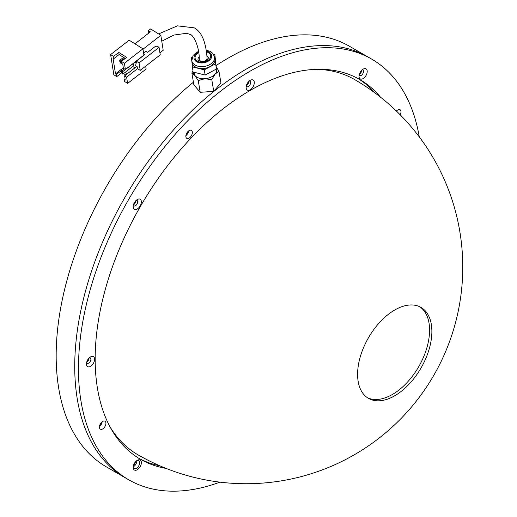 <?xml version="1.0" encoding="UTF-8"?>
<svg xmlns="http://www.w3.org/2000/svg" width="517" height="517" viewBox="0 0 517 517"><rect width="100%" height="100%" fill="white"/><g stroke="black" fill="none" stroke-linecap="round" stroke-linejoin="round"><path stroke-width="0.78" d="M419.274 136.889A242.9 140.243 120 0 0 408.889 101.933A242.9 140.243 120 0 0 371.658 59.087A242.9 140.243 120 0 0 154.783 159.63A242.9 140.243 120 0 0 91.522 436.955A242.9 140.243 120 0 0 128.752 479.808L125.043 477.663A242.9 140.243 -60 0 1 87.806 283.019A242.9 140.243 -60 0 1 246.493 68.974A242.9 140.243 -60 0 1 367.942 56.941A242.9 140.243 120 0 0 151.067 157.491A242.9 140.243 120 0 0 87.806 434.816A242.9 140.243 120 0 0 125.043 477.663L106.47 466.941A242.9 140.243 -60 0 1 63.417 294.548A242.9 140.243 -60 0 1 193.423 82.216M216.184 65.491A242.9 140.243 -60 0 1 227.926 58.253A242.9 140.243 -60 0 1 349.376 46.22L371.658 59.087M359.457 73.905A3.283 1.894 120 0 0 359.922 73.472A3.283 1.894 120 0 0 361.318 70.674M246.538 85.085A3.283 1.894 120 0 0 247.01 84.659A3.283 1.894 120 0 0 248.406 81.86M133.625 204.286A3.283 1.894 120 0 0 134.09 203.86A3.283 1.894 120 0 0 135.486 201.061M86.85 361.674A3.283 1.894 120 0 0 87.321 361.247A3.283 1.894 120 0 0 88.717 358.449M133.625 465.061A3.283 1.894 120 0 0 134.09 464.628A3.283 1.894 120 0 0 135.486 461.83M429.052 316.675A52.521 30.322 -60 0 1 415.371 376.634A52.521 30.322 -60 0 1 368.479 398.374A52.521 30.322 -60 0 1 360.427 389.114A52.521 30.322 -60 0 1 374.108 329.148A52.521 30.322 -60 0 1 421 307.408A52.521 30.322 -60 0 1 429.052 316.675M367.354 397.67A52.521 30.322 120 0 0 413.742 374.392A52.521 30.322 120 0 0 426.751 315.344A52.521 30.322 120 0 0 419.823 306.788M188.104 131.37A4.595 2.656 -60 0 1 186.256 134.763A4.595 2.656 -60 0 1 185.997 135.015M396.746 110.703A4.595 2.656 -60 0 1 396.597 111.233M101.681 422.182A4.595 2.656 -60 0 1 99.833 425.575A4.595 2.656 -60 0 1 99.574 425.834M316.314 69.336A216.642 125.082 -60 0 1 354.442 79.469A216.642 216.642 0 0 1 391.563 427.649A216.642 216.642 0 0 1 137.8 454.708A216.642 125.082 -60 0 1 109.959 426.751M158.603 33.928L177.421 25.85L194.269 27.847C201.649 31.789 205.928 41.961 207.097 58.356A3.942 2.637 170.5 0 1 204.738 61.109A3.942 2.637 170.5 0 1 200.402 60.928A3.942 2.637 170.5 0 1 199.284 59.261C199.394 45.683 192.809 34.374 190.25 34.555L186.863 33.25L173.951 35.059L161.756 41.192M159.062 47.344L139.054 62.912L140.243 70.39L160.251 54.821L159.062 47.344L157.226 46.194L155.384 46.343L147.694 52.32L145.859 51.17L143.584 52.934M134.969 43.829L150.337 31.867L148.405 30.658L150.628 28.933L160.826 35.324L163.198 50.272L159.934 52.812M160.826 35.324L142.996 49.199M121.482 72.096L122.09 73.815L121.43 71.197L122.529 71.889L122.884 74.131L133.632 65.775L133.16 63.462M132.733 66.473L134.931 67.85M143.713 53.729L144.915 54.485L136.301 61.187L136.611 63.145L134.924 62.092M134.801 62.182L135.338 65.549L137.173 66.699L137.483 68.658L140.243 70.39M125.062 78.849L124.326 79.424L124.668 81.57L127.609 83.418L146.137 69L145.684 66.15M137.516 68.677L126.613 77.156L127.609 83.418M125.398 69.498L124.41 63.242L121.469 61.394L121.812 63.546L122.729 64.121L123.382 68.231L125.398 69.498L143.926 55.08L142.931 48.824L129.153 40.184L110.625 54.595L113.83 74.771L116.771 76.619L116.428 74.467L121.618 70.435L121.702 70.984M121.469 61.394L126.652 57.361L118.755 52.404L113.566 56.443L113.908 58.589L112.99 58.014L115.511 73.892L116.428 74.467M113.566 56.443L110.625 54.595M142.931 48.824L124.41 63.242M121.605 72.852L116.771 76.619M123.576 73.595L125.773 74.971M124.326 79.424L125.25 79.999L124.597 75.889L126.613 77.156M136.746 66.434L124.597 75.889M127.15 73.905L124.952 72.529M122.057 70.713L121.618 70.435M123.317 67.817L115.511 73.892M118.755 52.404L119.097 54.556L125.276 58.434M119.097 54.556L113.908 58.589M121.85 72.322L133.276 63.533M121.43 71.197L124.41 68.877M120.131 61.491L119.763 61.258L120.371 62.984L120.131 61.491L120.81 61.058L119.711 60.366L123.569 57.361M120.371 62.984L121.165 63.3L120.81 61.058L124.675 58.053M121.165 63.3L121.702 62.88M119.711 60.366L119.763 61.258M122.884 74.131L122.09 73.815M148.405 30.658L148.786 33.075M139.054 62.912L136.301 61.187M191.794 60.722A11.555 7.729 170.5 0 0 201.165 66.661A11.555 7.729 170.5 0 0 213.431 61.381A11.555 7.729 170.5 0 0 214.587 56.909L214.91 58.835A11.555 7.729 170.5 0 1 213.754 63.307A11.555 7.729 170.5 0 1 201.488 68.587A11.555 7.729 170.5 0 1 192.117 62.647L191.794 60.722L193.119 55.332L198.496 51.254M213.586 54.35L214.839 54.66L216.474 68.968L205.152 75.049L193.061 72.018L191.419 57.71L192.091 57.348M214.839 54.66L215.608 63.772L204.28 69.853L192.188 66.816M216.474 68.968L215.608 63.772M205.152 75.049L204.28 69.853M192.893 71.003L191.878 73.013L194.838 75.443A11.82 7.904 -9.5 0 0 198.98 78.073A11.82 7.904 -9.5 0 0 204.79 78.746L211.783 79.624L213.747 91.38L220.914 82.92L218.95 71.172L216.313 67.042M193.468 72.121A11.82 7.904 -9.5 0 0 194.838 75.443L198.244 80.549L204.79 78.746A11.82 7.904 -9.5 0 0 215.137 74.06L218.95 71.172M191.878 73.013L193.849 84.769L200.215 92.304L213.747 91.38M198.244 80.549L200.215 92.304M211.783 79.624L215.137 74.06A11.82 7.904 -9.5 0 0 216.332 67.249M141.063 200.266A5.777 3.335 120 0 0 137.289 199.536A5.777 3.335 120 0 0 133.205 206.613A5.777 3.335 120 0 0 133.515 208.235A5.777 3.335 120 0 0 138.853 207.705A5.777 3.335 120 0 0 141.063 200.266M133.347 205.288A3.154 1.822 120 0 0 133.373 205.352A3.154 1.822 120 0 0 133.858 205.908A3.154 1.822 120 0 0 136.669 204.603A3.154 1.822 120 0 0 137.49 201.01A3.154 1.822 120 0 0 137.005 200.454A3.154 1.822 120 0 0 136.217 200.318M253.976 81.066A5.777 3.335 120 0 0 250.202 80.335A5.777 3.335 120 0 0 246.118 87.412A5.777 3.335 120 0 0 246.428 89.034A5.777 3.335 120 0 0 251.766 88.51A5.777 3.335 120 0 0 253.976 81.066M246.26 86.093A3.154 1.822 120 0 0 246.292 86.152A3.154 1.822 120 0 0 246.771 86.707A3.154 1.822 120 0 0 249.588 85.402A3.154 1.822 120 0 0 250.409 81.809A3.154 1.822 120 0 0 249.924 81.253A3.154 1.822 120 0 0 249.136 81.117M366.896 69.885A5.777 3.335 120 0 0 363.121 69.149A5.777 3.335 120 0 0 359.037 76.225A5.777 3.335 120 0 0 359.347 77.854A5.777 3.335 120 0 0 364.685 77.324A5.777 3.335 120 0 0 366.896 69.885M359.179 74.907A3.154 1.822 120 0 0 359.205 74.971A3.154 1.822 120 0 0 359.69 75.527A3.154 1.822 120 0 0 362.501 74.222A3.154 1.822 120 0 0 363.322 70.622A3.154 1.822 120 0 0 362.844 70.066A3.154 1.822 120 0 0 362.049 69.937M94.288 357.654A5.777 3.335 120 0 0 90.514 356.924A5.777 3.335 120 0 0 86.429 364A5.777 3.335 120 0 0 86.74 365.622A5.777 3.335 120 0 0 92.078 365.099A5.777 3.335 120 0 0 94.288 357.654M86.572 362.682A3.154 1.822 120 0 0 86.604 362.74A3.154 1.822 120 0 0 87.082 363.296A3.154 1.822 120 0 0 89.9 361.99A3.154 1.822 120 0 0 90.721 358.397A3.154 1.822 120 0 0 90.236 357.842A3.154 1.822 120 0 0 89.447 357.706M141.063 461.041A5.777 3.335 120 0 0 137.289 460.304A5.777 3.335 120 0 0 133.205 467.381A5.777 3.335 120 0 0 133.515 469.009A5.777 3.335 120 0 0 138.853 468.48A5.777 3.335 120 0 0 141.063 461.041M136.843 460.589A4.595 2.656 -60 0 1 138.75 460.563A4.595 2.656 -60 0 1 139.454 461.371A4.595 2.656 -60 0 1 138.259 466.618A4.595 2.656 -60 0 1 134.155 468.518A4.595 2.656 -60 0 1 133.451 467.711A4.595 2.656 -60 0 1 133.224 466.857M128.752 479.808A242.9 140.243 120 0 0 219.945 482.141M105.675 422.021A4.595 2.656 120 0 0 104.97 421.206A4.595 2.656 120 0 0 100.867 423.106A4.595 2.656 120 0 0 99.671 428.354A4.595 2.656 120 0 0 100.376 429.168A4.595 2.656 120 0 0 104.479 427.262A4.595 2.656 120 0 0 105.675 422.021M400.177 114.774A4.595 2.656 120 0 0 400.74 110.535A4.595 2.656 120 0 0 400.035 109.727A4.595 2.656 120 0 0 396.41 111.052M192.098 131.202A4.595 2.656 120 0 0 191.393 130.387A4.595 2.656 120 0 0 187.29 132.294A4.595 2.656 120 0 0 186.094 137.541A4.595 2.656 120 0 0 186.799 138.349A4.595 2.656 120 0 0 190.902 136.449A4.595 2.656 120 0 0 192.098 131.202M375.019 92.963A219.266 126.594 120 0 0 357.964 78.506M380.447 97.118A219.266 126.594 120 0 0 359.838 79.553A219.266 126.594 120 0 0 164.063 170.319A219.266 126.594 120 0 0 106.961 420.657A219.266 126.594 120 0 0 140.572 459.335A219.266 126.594 120 0 0 166.086 468.402M138.73 458.236A219.266 126.594 120 0 0 159.779 465.778M133.231 466.806A4.595 2.656 120 0 0 136.805 460.615M185.887 135.641A4.595 2.656 120 0 0 188.589 130.956M396.933 111.556A4.595 2.656 120 0 0 397.237 110.289M99.464 426.46A4.595 2.656 120 0 0 102.166 421.769M133.483 204.732A3.154 1.822 120 0 0 135.803 200.719M246.402 85.531A3.154 1.822 120 0 0 248.716 81.518M359.315 74.345A3.154 1.822 120 0 0 361.635 70.331M86.714 362.12A3.154 1.822 120 0 0 89.027 358.107M198.606 52.004A8.931 5.971 -9.5 0 0 194.954 54.905A8.931 5.971 -9.5 0 0 198.883 62.628A8.931 5.971 -9.5 0 0 210.781 58.873A8.931 5.971 -9.5 0 0 206.399 51.047M206.509 51.855A7.878 5.267 170.5 0 1 209.85 58.641A7.878 5.267 170.5 0 1 199.349 61.95A7.878 5.267 170.5 0 1 195.885 55.138A7.878 5.267 170.5 0 1 198.715 52.773M199.142 56.954A5.254 3.516 -9.5 0 0 198.534 57.645A5.254 3.516 -9.5 0 0 198.011 59.681C196.46 61.045 205.592 62.984 208.015 59.067L208.37 57.949A5.254 3.516 -9.5 0 0 206.936 56.01M194.825 74.862L194.405 72.354M216.326 71.262L215.983 69.233M214.587 56.909L212.758 53.283L210.089 51.351L206.277 50.239"/></g></svg>
